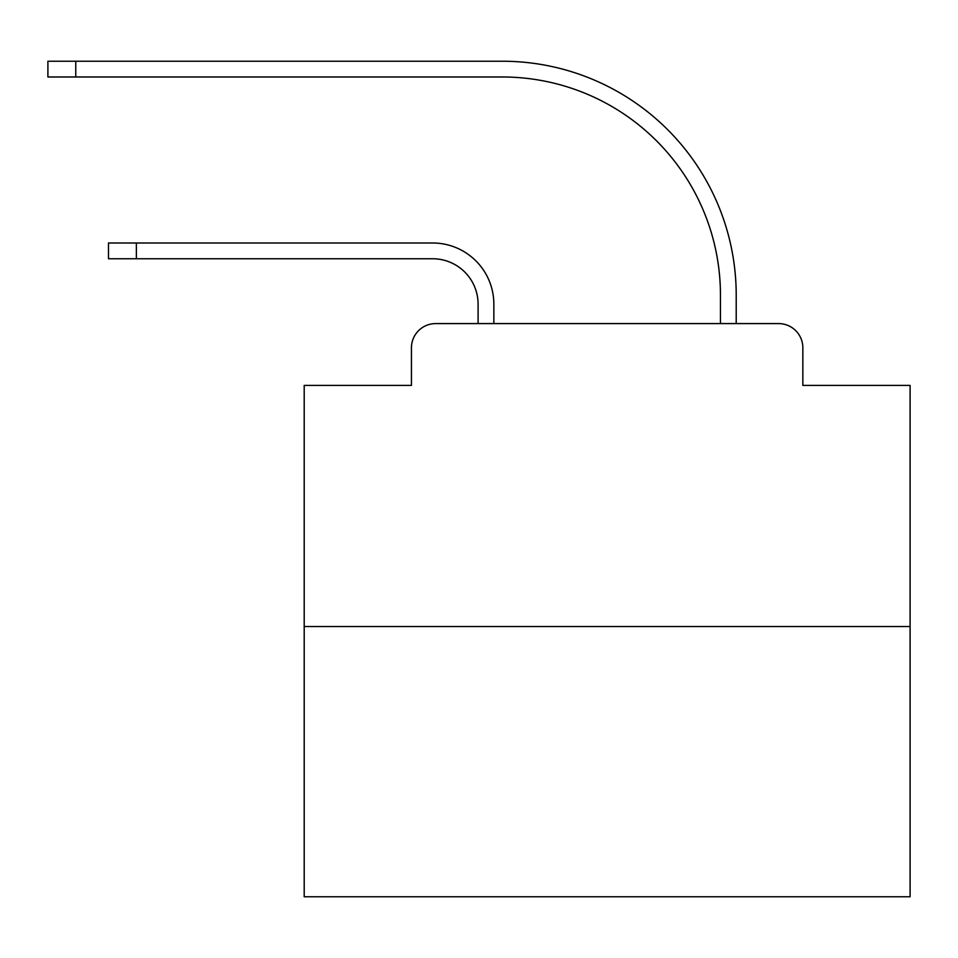 <?xml version="1.0" encoding="UTF-8"?>
<svg xmlns="http://www.w3.org/2000/svg" width="958" height="958" viewBox="0 0 958 958"><rect width="100%" height="100%" fill="white"/><g stroke="black" fill="none" stroke-linecap="round" stroke-linejoin="round"><path stroke-width="1.44" d="M411.437 347.826L411.437 385.391L411.437 347.826A24.237 24.237 0 0 1 435.674 323.588L478.09 323.588L478.09 304.201A45.445 45.445 0 0 0 432.645 258.756A45.445 45.445 0 0 1 478.09 304.201A45.445 45.445 0 0 0 432.645 258.756A45.445 45.445 0 0 1 478.09 304.201A45.445 45.445 0 0 0 432.645 258.756A45.445 45.445 0 0 1 478.09 304.201A45.445 45.445 0 0 0 432.645 258.756A45.445 45.445 0 0 1 478.09 304.201A45.445 45.445 0 0 0 432.645 258.756A45.445 45.445 0 0 1 478.09 304.201A45.445 45.445 0 0 0 432.645 258.756A45.445 45.445 0 0 1 478.09 304.201A45.445 45.445 0 0 0 432.645 258.756A45.445 45.445 0 0 1 478.09 304.201A45.445 45.445 0 0 0 432.645 258.756A45.445 45.445 0 0 1 478.09 304.201A45.445 45.445 0 0 0 432.645 258.756A45.445 45.445 0 0 1 478.09 304.201A45.445 45.445 0 0 0 432.645 258.756A45.445 45.445 0 0 1 478.09 304.201A45.445 45.445 0 0 0 432.645 258.756A45.445 45.445 0 0 1 478.09 304.201A45.445 45.445 0 0 0 432.645 258.756A45.445 45.445 0 0 1 478.09 304.201A45.445 45.445 0 0 0 432.645 258.756A45.445 45.445 0 0 1 478.09 304.201A45.445 45.445 0 0 0 432.645 258.756A45.445 45.445 0 0 1 478.09 304.201A45.445 45.445 0 0 0 432.645 258.756A45.445 45.445 0 0 1 478.09 304.201A45.445 45.445 0 0 0 432.645 258.756A45.445 45.445 0 0 1 478.09 304.201A45.445 45.445 0 0 0 432.645 258.756A45.445 45.445 0 0 1 478.09 304.201A45.445 45.445 0 0 0 432.645 258.756A45.445 45.445 0 0 1 478.09 304.201A45.445 45.445 0 0 0 432.645 258.756A45.445 45.445 0 0 1 478.09 304.201A45.445 45.445 0 0 0 432.645 258.756A45.445 45.445 0 0 1 478.09 304.201M910.1 626.532L304.201 626.532L304.201 896.772L910.1 896.772L910.1 385.391L802.852 385.391L802.852 347.826A24.237 24.237 0 0 0 778.615 323.588L435.674 323.588M304.201 626.532L304.201 385.391L411.437 385.391M493.849 323.588L493.849 304.201L493.849 323.588L493.849 304.201L493.849 323.588L493.849 304.201L493.849 323.588L493.849 304.201L493.849 323.588L493.849 304.201L493.849 323.588L493.849 304.201L493.849 323.588L493.849 304.201L493.849 323.588L493.849 304.201L493.849 323.588L493.849 304.201L493.849 323.588L493.849 304.201L493.849 323.588L493.849 304.201L493.849 323.588L493.849 304.201L493.849 323.588L493.849 304.201L493.849 323.588L493.849 304.201L493.849 323.588L493.849 304.201L493.849 323.588L493.849 304.201L493.849 323.588L493.849 304.201L493.849 323.588L493.849 304.201L493.849 323.588L493.849 304.201L493.849 323.588L493.849 304.201L493.849 323.588L512.626 323.588M701.675 323.588L720.452 323.588L720.452 295.112A218.125 218.125 0 0 0 502.327 76.987A218.125 218.125 0 0 1 720.452 295.112A218.125 218.125 0 0 0 502.327 76.987A218.125 218.125 0 0 1 720.452 295.112A218.125 218.125 0 0 0 502.327 76.987A218.125 218.125 0 0 1 720.452 295.112A218.125 218.125 0 0 0 502.327 76.987A218.125 218.125 0 0 1 720.452 295.112A218.125 218.125 0 0 0 502.327 76.987A218.125 218.125 0 0 1 720.452 295.112A218.125 218.125 0 0 0 502.327 76.987A218.125 218.125 0 0 1 720.452 295.112A218.125 218.125 0 0 0 502.327 76.987A218.125 218.125 0 0 1 720.452 295.112A218.125 218.125 0 0 0 502.327 76.987A218.125 218.125 0 0 1 720.452 295.112A218.125 218.125 0 0 0 502.327 76.987A218.125 218.125 0 0 1 720.452 295.112A218.125 218.125 0 0 0 502.327 76.987A218.125 218.125 0 0 1 720.452 295.112A218.125 218.125 0 0 0 502.327 76.987A218.125 218.125 0 0 1 720.452 295.112A218.125 218.125 0 0 0 502.327 76.987A218.125 218.125 0 0 1 720.452 295.112A218.125 218.125 0 0 0 502.327 76.987A218.125 218.125 0 0 1 720.452 295.112A218.125 218.125 0 0 0 502.327 76.987A218.125 218.125 0 0 1 720.452 295.112A218.125 218.125 0 0 0 502.327 76.987A218.125 218.125 0 0 1 720.452 295.112A218.125 218.125 0 0 0 502.327 76.987A218.125 218.125 0 0 1 720.452 295.112A218.125 218.125 0 0 0 502.327 76.987A218.125 218.125 0 0 1 720.452 295.112A218.125 218.125 0 0 0 502.327 76.987A218.125 218.125 0 0 1 720.452 295.112A218.125 218.125 0 0 0 502.327 76.987A218.125 218.125 0 0 1 720.452 295.112A218.125 218.125 0 0 0 502.327 76.987A218.125 218.125 0 0 1 720.452 295.112M736.211 323.588L736.211 295.112L736.211 323.588L736.211 295.112L736.211 323.588L736.211 295.112L736.211 323.588L736.211 295.112L736.211 323.588L736.211 295.112L736.211 323.588L736.211 295.112L736.211 323.588L736.211 295.112L736.211 323.588L736.211 295.112L736.211 323.588L736.211 295.112L736.211 323.588L736.211 295.112L736.211 323.588L736.211 295.112L736.211 323.588L736.211 295.112L736.211 323.588L736.211 295.112L736.211 323.588L736.211 295.112L736.211 323.588L736.211 295.112L736.211 323.588L736.211 295.112L736.211 323.588L736.211 295.112L736.211 323.588L736.211 295.112L736.211 323.588L736.211 295.112L736.211 323.588L736.211 295.112L736.211 323.588L778.615 323.588M802.852 385.391L802.852 347.826M108.493 242.997L136.359 242.997L136.359 258.756L108.493 258.756L108.493 242.997M136.359 258.756L432.645 258.756M493.849 304.201A61.192 61.192 0 0 0 432.645 242.997L136.359 242.997M47.9 61.228L75.766 61.228L75.766 76.987L47.9 76.987L47.9 61.228M736.211 295.112A233.884 233.884 0 0 0 502.327 61.228L75.766 61.228M75.766 76.987L502.327 76.987"/></g></svg>
